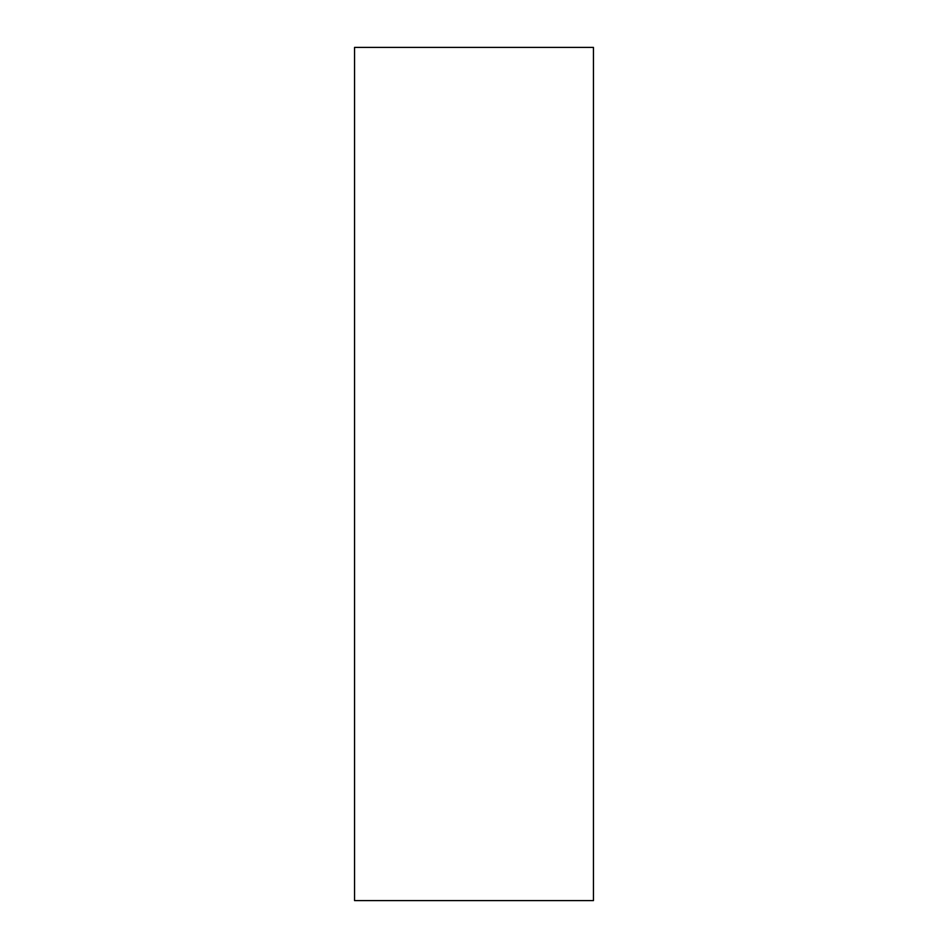 <?xml version="1.0" encoding="UTF-8"?>
<svg xmlns="http://www.w3.org/2000/svg" width="948" height="948" viewBox="0 0 948 948"><rect width="100%" height="100%" fill="white"/><g stroke="black" fill="none" stroke-linecap="round" stroke-linejoin="round"><path stroke-width="1.42" d="M593.448 47.4L354.552 47.4L354.552 900.6L593.448 900.6L593.448 47.4"/></g></svg>
